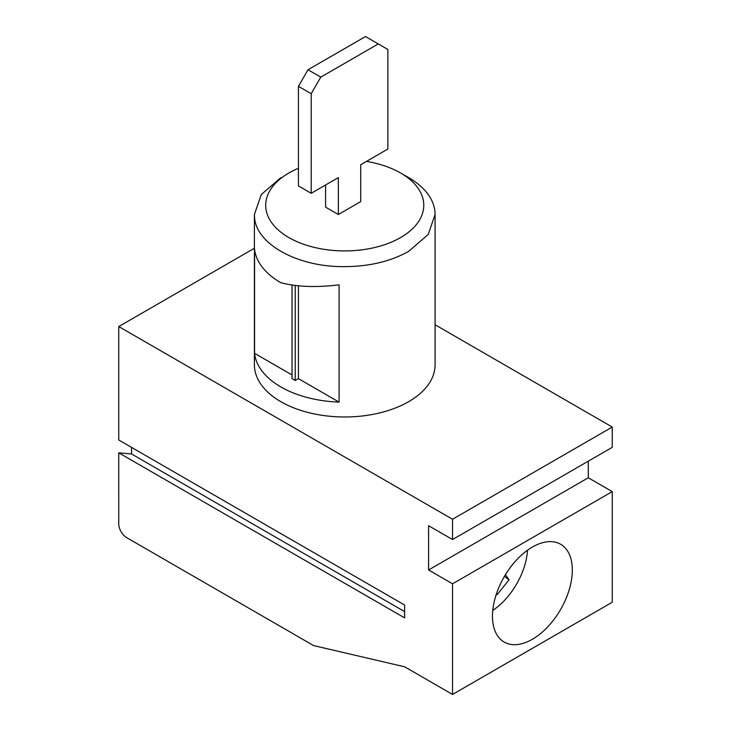 <?xml version="1.0" encoding="UTF-8"?>
<svg xmlns="http://www.w3.org/2000/svg" width="731" height="731" viewBox="0 0 731 731"><rect width="100%" height="100%" fill="white"/><g stroke="black" fill="none" stroke-linecap="round" stroke-linejoin="round"><path stroke-width="1.1" d="M298.431 168.304A79.049 45.642 0 0 0 288.846 237.557A79.049 45.642 0 0 0 400.634 237.557A79.049 45.642 0 0 0 400.643 173.019L408.629 177.624A90.342 52.157 0 0 1 434.908 211.241L435.082 214.512L428.211 234.468L408.62 251.391C389.203 262.191 366.021 267.254 339.083 266.568C294.931 265.499 256.417 243.268 254.58 217.774L254.397 214.512L261.278 194.547L280.859 177.624M400.643 173.019A79.049 45.642 0 0 0 366.45 161.405M254.397 214.512L254.397 364.815A90.342 52.157 -0 0 0 310.172 413.006A90.342 52.157 -0 0 0 408.62 401.694A90.342 52.157 -0 0 0 435.082 364.815L435.082 214.512M280.859 282.742A90.342 52.157 180 0 1 254.571 249.125L254.571 353.329A90.342 52.157 180 0 0 339.083 402.114L339.083 284.843C316.496 287.612 297.088 286.908 280.859 282.742M339.083 402.114L298.431 378.649L298.431 285.803M292.034 374.957L254.571 353.329M532.396 547.053A56.461 32.603 -60 0 1 560.631 544.257A56.461 32.603 -60 0 1 560.631 609.453A56.461 32.603 -60 0 1 504.162 642.056A56.461 32.603 -60 0 1 495.508 596.807A56.461 32.603 -60 0 1 532.396 547.053M292.034 285.026L292.034 378.649L295.233 380.485L298.431 378.649M325.578 184.998L325.578 207.129L338.352 214.512L360.712 201.601L360.712 164.713L387.859 149.042L387.859 49.461L365.5 36.55L308.007 69.747L320.781 77.121L378.283 43.924M338.352 214.512L338.352 177.624L311.205 193.304L298.431 185.921L298.431 86.34L308.007 69.747M527.508 550.224A53.08 30.647 -60 0 1 492.767 610.385M505.432 574.712L509.041 579.838L497.144 594.641L496.495 593.709M435.082 324.765L612.249 427.05L612.249 447.335L452.544 539.542L428.585 525.708L428.585 569.97L452.544 583.804L452.544 694.45L404.663 666.809L313.626 645.592L126.737 537.687A11.294 6.524 -120 0 1 118.751 523.862L118.76 452.827L404.627 617.878L404.627 605.049L118.76 440.007L118.76 326.556L452.544 519.257L612.249 427.05M588.291 461.17L588.291 477.763L612.249 491.597L612.249 602.243L452.544 694.45M612.249 491.597L452.544 583.804M254.397 248.248L118.76 326.556M131.534 447.381L131.534 453.969L118.76 452.827M131.534 453.969L404.627 611.637M452.544 519.257L452.544 539.542M295.233 380.485L295.233 285.455M311.205 193.304L311.205 93.714L298.431 86.34M320.781 77.121L311.205 93.714M504.463 576.339L509.041 579.838M428.585 569.97L588.291 477.763"/></g></svg>
